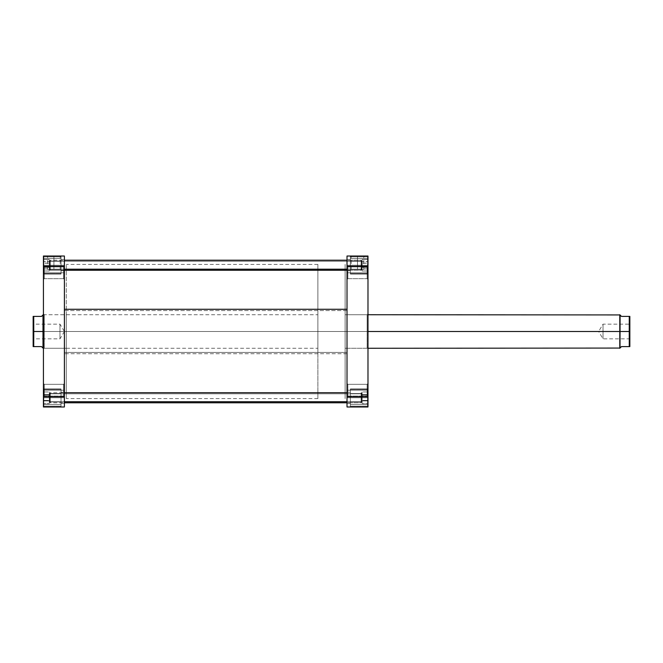 <?xml version="1.0" encoding="UTF-8"?>
<svg xmlns="http://www.w3.org/2000/svg" width="663" height="663" viewBox="0 0 663 663"><rect width="100%" height="100%" fill="white"/><g stroke="black" fill="none" stroke-linecap="round" stroke-linejoin="round"><path stroke-width="0.5" stroke-dasharray="3.31 2.49" d="M350.371 397.75L367.559 397.75L350.371 397.75L350.371 389.363L350.371 397.75L367.559 397.75L367.559 389.363L367.559 397.75L350.371 397.75L350.371 389.363L350.371 397.75L347.014 397.75L347.014 403.203L347.014 397.75L350.371 397.75L350.371 403.203L350.371 397.75L347.014 397.75L347.014 403.203L347.014 397.75L350.371 397.75L350.371 403.203L350.371 397.75L362.114 397.75L362.114 401.944L362.114 397.75L350.371 397.75L350.371 401.944L350.371 397.75L362.114 397.75L362.114 401.944L362.114 397.75L350.371 397.75L350.371 401.944L350.371 397.75L362.114 397.75L350.371 397.75L350.371 393.557L350.371 397.75L362.114 397.75L362.114 393.557L362.114 397.75L350.371 397.75L350.371 388.949L350.371 406.983L350.371 388.949L350.371 406.983L350.371 389.363L350.371 397.75L347.014 397.75L350.371 397.75L350.371 392.305L350.371 397.75L347.014 397.75L347.014 392.305L347.014 397.75L350.371 397.75L350.371 392.305L350.371 397.75L367.982 397.75L367.982 388.949L367.982 406.983L367.982 388.949L367.982 397.75L350.371 397.75L350.371 388.949L350.371 397.75L367.982 397.75L367.982 406.983L367.982 404.463L350.371 404.463L350.371 397.75L350.371 404.463L367.982 404.463L367.982 397.75L350.371 397.75L367.982 397.75L367.982 388.949L367.982 397.75L350.371 397.75L350.371 388.949L350.371 397.75L367.982 397.75L367.982 404.463L350.371 404.463L350.371 397.75L350.371 404.463L367.982 404.463L367.982 397.75L350.371 397.75L350.371 392.305L350.371 406.137L350.371 397.75L367.559 397.75L367.559 389.363L367.559 406.137L367.559 389.363L367.559 397.75L350.371 397.75L350.371 406.137L350.371 397.75L367.559 397.75L367.559 406.137L367.559 389.363L367.559 397.75L350.371 397.75M350.371 265.25L367.559 265.25L350.371 265.25L350.371 256.863L350.371 265.25L367.559 265.25L367.559 256.863L367.559 265.25L350.371 265.25L350.371 256.863L350.371 265.25L347.014 265.25L347.014 270.695L347.014 265.25L350.371 265.25L350.371 270.695L350.371 265.25L347.014 265.25L347.014 270.695L347.014 265.25L350.371 265.25L350.371 270.695L350.371 265.25L362.114 265.25L362.114 269.443L362.114 265.25L350.371 265.25L350.371 269.443L350.371 265.25L362.114 265.25L362.114 269.443L362.114 265.25L350.371 265.25L350.371 269.443L350.371 265.25L362.114 265.25L350.371 265.25L350.371 261.056L350.371 265.25L362.114 265.25L362.114 261.056L362.114 265.25L350.371 265.25L350.371 261.056L350.371 274.051L350.371 256.017L350.371 274.051L350.371 256.017L350.371 273.637L350.371 256.863L350.371 265.25L347.014 265.25L350.371 265.25L350.371 259.797L350.371 265.25L347.014 265.25L347.014 259.797L347.014 265.25L350.371 265.25L350.371 259.797L350.371 265.25L367.982 265.25L367.982 274.051L367.982 256.017L367.982 274.051L367.982 265.25L350.371 265.25L350.371 274.051L350.371 265.25L367.982 265.25L367.982 256.017L367.982 258.537L350.371 258.537L350.371 265.25L350.371 258.537L367.982 258.537L367.982 265.25L350.371 265.25L367.982 265.25L367.982 274.051L367.982 265.25L350.371 265.25L350.371 274.051L350.371 265.25L367.982 265.25L367.982 258.537L350.371 258.537L350.371 265.25L350.371 258.537L367.982 258.537L367.982 265.25L350.371 265.25L350.371 259.797L350.371 273.637L350.371 265.25L367.559 265.25L367.559 256.863L367.559 273.637L367.559 256.863L367.559 265.25L350.371 265.25L350.371 273.637L350.371 265.25L367.559 265.25L367.559 273.637L367.559 256.863L367.559 265.25L350.371 265.25M367.145 272.791L367.145 278.667L367.145 272.791L367.982 272.791L367.145 272.791L367.145 278.667L367.145 272.791L367.982 272.791L367.982 279.504L367.982 272.791L347.851 272.791L347.851 278.667L347.851 272.791L347.014 272.791L347.851 272.791L347.851 278.667L347.851 272.791L347.014 272.791L347.014 279.504L347.014 272.791L347.851 272.791L347.851 278.667L347.851 272.791L367.145 272.791L367.145 278.667L367.145 272.791L347.851 272.791L347.851 278.667L347.851 272.791L367.145 272.791L367.145 278.667L367.145 272.791L347.851 272.791L367.145 272.791L367.145 266.924L367.145 272.791L347.851 272.791L347.851 266.924L347.851 272.791L367.145 272.791L367.145 266.924L367.145 272.791L367.982 272.791L367.982 279.504L367.982 266.211L367.982 406.983L347.014 406.983L347.014 256.017L367.982 256.017L367.982 279.504L367.982 266.087L367.982 279.504L367.982 272.791L367.145 272.791L367.145 266.924L367.145 272.791L367.982 272.791L367.982 266.087L367.982 272.791L367.145 272.791L367.145 266.924L367.145 272.791M367.145 390.209L367.145 396.076L367.145 390.209L367.982 390.209L367.145 390.209L367.145 396.076L367.145 390.209L367.982 390.209L367.982 396.913L367.982 390.209L347.851 390.209L347.851 396.076L347.851 390.209L347.014 390.209L347.851 390.209L347.851 396.076L347.851 390.209L347.014 390.209L347.014 396.913L347.014 390.209L347.851 390.209L347.851 396.076L347.851 390.209L367.145 390.209L367.145 396.076L367.145 390.209L347.851 390.209L347.851 396.076L347.851 390.209L367.145 390.209L367.145 396.076L367.145 390.209L347.851 390.209L367.145 390.209L367.145 384.333L367.145 390.209L347.851 390.209L347.851 384.333L347.851 390.209L367.145 390.209L367.145 384.333L367.145 390.209L367.982 390.209L367.982 396.913L367.982 383.496L367.982 396.913L367.982 383.496L367.982 396.913L367.982 390.209L367.145 390.209L367.145 384.333L367.145 390.209L367.982 390.209L367.982 383.496L367.982 390.209L367.145 390.209L367.145 384.333L367.145 390.209M347.014 272.791L347.014 279.504L347.014 266.087L347.014 279.504L347.014 266.087L347.014 279.504L347.014 272.791L347.851 272.791L347.851 266.924L347.851 272.791L347.014 272.791L347.014 266.087L347.014 272.791L347.851 272.791L347.851 266.924L347.851 272.791L347.014 272.791L347.014 266.087L347.014 272.791M347.014 390.209L347.014 383.496L347.014 396.913L347.014 383.496L347.014 396.913L347.014 390.209L347.851 390.209L347.851 384.333L347.851 390.209L347.014 390.209L347.014 383.496L347.014 390.209L347.851 390.209L347.851 384.333L347.851 390.209L347.014 390.209L347.014 383.496L347.014 390.209M367.145 331.5L367.145 348.274L367.145 331.5L367.982 331.5L367.145 331.5L367.145 348.274L367.145 331.5L345.125 331.5L347.014 331.5L345.125 331.5L345.125 264.404L345.125 331.5L367.145 331.5L345.125 331.5L345.125 398.596L345.125 264.404L345.125 348.274L345.125 314.726L345.125 331.5L367.145 331.5L367.145 314.726L367.145 331.5L367.982 331.5L367.982 349.111L367.982 313.889L367.982 349.111L367.982 331.5L367.145 331.5L367.145 314.726L367.145 331.5M357.498 256.863L351.233 256.863L357.498 256.863L357.498 269.443L351.233 269.443L357.498 269.443L357.498 256.863L351.233 256.863L357.498 256.863L357.498 269.443L357.498 256.863L363.763 256.863L357.498 256.863L357.498 256.017L350.387 256.017L364.609 256.017L350.387 256.017L357.498 256.017L357.498 256.863L363.763 256.863L357.498 256.863M347.014 331.5L347.014 403.203L347.014 259.797L347.014 331.5L345.125 331.5L345.125 398.596L345.125 331.5L347.014 331.5L347.014 398.596L347.014 331.5M362.114 397.75L362.114 393.557L362.114 397.75M362.114 265.25L362.114 261.056L362.114 265.25M347.014 397.75L347.014 403.203L347.014 397.75M347.014 265.25L347.014 259.797L347.014 265.25M350.371 256.017L367.982 256.017L350.371 256.017L367.982 256.017L350.371 256.017L367.982 256.017L367.982 266.211L347.014 266.211L347.014 396.789L367.982 396.789L367.982 266.211L347.014 266.211L347.014 256.017L367.982 256.017L367.982 258.537L350.371 258.537L350.371 256.017L350.371 258.537L367.982 258.537L367.982 256.017L350.371 256.017L367.982 256.017L367.982 258.537L350.371 258.537L350.371 256.017L350.371 258.537L367.982 258.537L367.982 256.017L350.371 256.017M347.014 406.983L367.982 406.983L350.371 406.983L350.371 404.463L367.982 404.463L367.982 406.983L367.982 404.463L350.371 404.463L350.371 406.983L367.982 406.983L367.982 404.463L350.371 404.463L350.371 406.983L367.982 406.983L350.371 406.983L350.371 404.463L367.982 404.463L367.982 406.983L367.982 396.789L347.014 396.789L347.014 406.983M357.498 269.443L363.763 269.443L357.498 269.443M357.498 256.017L364.609 256.017L357.498 256.017M367.982 331.5L367.982 313.889L367.982 331.5L345.125 331.5L619.789 331.5L619.789 348.274L619.789 314.726L619.789 331.5L345.125 331.5L345.125 348.274L345.125 331.5L43.211 331.5L43.211 314.726L43.004 331.5L43.004 314.933L43.211 348.274L43.211 331.5L317.875 331.5L317.875 314.726L317.875 331.5L345.125 331.5L345.125 264.404L345.125 398.596L345.125 264.404L345.125 348.274L345.125 331.5L317.875 331.5L317.875 264.404L317.875 398.596L317.875 331.5L345.125 331.5L345.125 398.596L345.125 331.5L367.982 331.5M347.851 390.209L347.851 384.333L347.851 390.209M347.851 272.791L347.851 266.924L347.851 272.791M367.982 390.209L367.982 383.496L367.982 390.209M367.982 272.791L367.982 266.087L367.982 272.791M367.559 263.219L367.559 270.976L367.559 259.515L367.559 268.954L362.114 268.954L362.114 263.219L367.559 263.219L362.114 263.219L362.114 259.515L362.114 270.976L362.114 268.954L367.559 268.954L367.559 270.976L362.114 270.976L367.559 270.976L367.559 267.272L362.114 267.272L367.559 267.272L367.559 261.545L362.114 261.545L367.559 261.545L367.559 259.515L362.114 259.515L367.559 259.515L367.559 263.219M367.559 263.128L367.559 270.993L367.559 259.498L367.559 268.871L362.114 268.871L362.114 263.128L367.559 263.128L362.114 263.128L362.114 259.498L362.114 270.993L362.114 268.871L367.559 268.871L367.559 270.993L362.114 270.993L367.559 270.993L367.559 267.363L362.114 267.363L367.559 267.363L367.559 261.62L362.114 261.62L367.559 261.62L367.559 259.498L362.114 259.498L367.559 259.498L367.559 263.128M367.559 265.25L367.559 273.637L367.559 265.25M367.559 394.593L367.559 403.56L367.559 391.949L367.559 400.402L362.114 400.402L362.114 394.593L367.559 394.593L362.114 394.593L362.114 391.949L362.114 403.56L362.114 400.402L367.559 400.402L367.559 391.949L367.559 403.56L362.114 403.56L367.559 403.56L367.559 400.908L362.114 400.908L367.559 400.908L367.559 395.107L362.114 395.107L367.559 395.107L367.559 391.949L362.114 391.949L367.559 391.949L367.559 394.593M367.559 397.75L367.559 406.137L367.559 397.75M362.114 268.954L362.114 259.515L362.114 268.954M362.114 268.871L362.114 259.498L362.114 268.871M362.114 400.402L362.114 391.949L362.114 400.402M367.559 400.477L362.114 400.477L362.114 394.667L367.559 394.667L367.559 403.56L362.114 403.56L362.114 400.477L367.559 400.477M367.559 400.842L362.114 400.842L362.114 403.56L367.559 403.56L367.559 395.032L362.114 395.032L362.114 400.842L367.559 400.842M367.559 391.949L362.114 391.949L362.114 395.032L367.559 395.032L367.559 391.949L367.559 394.667L362.114 394.667L362.114 391.949L367.559 391.949M362.114 400.477L362.114 391.949L362.114 400.477M64.394 310.591L64.394 398.596L64.394 352.409L347.014 352.409L347.014 398.596L347.014 310.591L64.394 310.591L64.394 398.579L64.394 264.421L64.394 310.591L347.014 310.591L347.014 398.579L347.014 264.404L347.014 352.409L64.394 352.409L64.394 264.404L64.394 310.591M347.014 353.719L64.394 353.719L64.394 260.211L64.394 402.789L64.394 353.719L347.014 353.719L347.014 402.764L347.014 260.211L347.014 353.719M61.037 397.75L43.841 397.75L61.037 397.75L61.037 389.363L61.037 397.75L43.841 397.75L43.841 389.363L43.841 397.75L61.037 397.75L61.037 389.363L61.037 397.75L64.394 397.75L64.394 403.203L64.394 397.75L61.037 397.75L61.037 403.203L61.037 397.75L64.394 397.75L64.394 403.203L64.394 397.75L61.037 397.75L61.037 403.203L61.037 397.75L49.294 397.75L49.294 401.944L49.294 397.75L61.037 397.75L61.037 401.944L61.037 397.75L49.294 397.75L49.294 401.944L49.294 397.75L61.037 397.75L61.037 401.944L61.037 397.75L49.294 397.75L61.037 397.75L61.037 393.557L61.037 397.75L49.294 397.75L49.294 393.557L49.294 397.75L61.037 397.75L61.037 388.949L61.037 406.983L61.037 388.949L61.037 406.983L61.037 389.363L61.037 397.75L64.394 397.75L61.037 397.75L61.037 392.305L61.037 397.75L64.394 397.75L64.394 392.305L64.394 397.75L61.037 397.75L61.037 392.305L61.037 397.75L43.426 397.75L43.426 388.949L43.426 406.983L43.426 256.017L43.426 274.051L43.426 256.017L43.426 274.051L43.426 256.017L61.037 256.017L61.037 265.25L43.841 265.25L61.037 265.25L61.037 256.863L61.037 265.25L43.841 265.25L43.841 256.863L43.841 265.25L61.037 265.25L61.037 256.863L61.037 265.25L64.394 265.25L64.394 270.695L64.394 265.25L61.037 265.25L61.037 270.695L61.037 265.25L64.394 265.25L64.394 270.695L64.394 265.25L61.037 265.25L61.037 270.695L61.037 265.25L49.294 265.25L49.294 269.443L49.294 265.25L61.037 265.25L61.037 269.443L61.037 265.25L49.294 265.25L49.294 269.443L49.294 265.25L61.037 265.25L61.037 269.443L61.037 265.25L49.294 265.25L61.037 265.25L61.037 261.056L61.037 265.25L49.294 265.25L49.294 261.056L49.294 265.25L61.037 265.25L61.037 261.056L61.037 274.051L61.037 256.017L43.426 256.017L64.394 256.017L64.394 406.983L43.426 406.983L43.426 388.949L43.426 397.75L61.037 397.75L61.037 388.949L61.037 397.75L43.426 397.75L43.426 406.983L43.426 404.463L61.037 404.463L61.037 397.75L61.037 404.463L43.426 404.463L43.426 397.75L61.037 397.75L43.426 397.75L43.426 388.949L43.426 397.75L61.037 397.75L61.037 388.949L61.037 397.75L43.426 397.75L43.426 404.463L61.037 404.463L61.037 397.75L61.037 404.463L43.426 404.463L43.426 397.75L61.037 397.75L61.037 392.305L61.037 406.137L61.037 397.75L43.841 397.75L43.841 389.363L43.841 406.137L43.841 389.363L43.841 397.75L61.037 397.75L61.037 406.137L61.037 397.75L43.841 397.75L43.841 406.137L43.841 389.363L43.841 397.75L61.037 397.75M43.841 265.25L43.841 256.863L43.841 273.637L43.841 256.863L43.841 265.25L61.037 265.25L61.037 273.637L61.037 256.863L61.037 274.051L61.037 256.863L61.037 265.25L64.394 265.25L61.037 265.25L61.037 259.797L61.037 265.25L64.394 265.25L64.394 259.797L64.394 265.25L61.037 265.25L61.037 259.797L61.037 265.25L43.426 265.25L43.426 274.051L43.426 265.25L61.037 265.25L61.037 274.051L61.037 265.25L43.426 265.25L43.426 258.537L61.037 258.537L61.037 265.25L61.037 258.537L43.426 258.537L43.426 265.25L61.037 265.25L43.426 265.25L43.426 274.051L43.426 265.25L61.037 265.25L61.037 274.051L61.037 265.25L43.426 265.25L43.426 258.537L61.037 258.537L61.037 265.25L61.037 258.537L43.426 258.537L43.426 265.25L61.037 265.25L61.037 259.797L61.037 273.637L61.037 265.25L43.841 265.25L43.841 273.637L43.841 256.863L43.841 265.25L61.037 265.25L61.037 259.797L61.037 273.637L61.037 265.25L43.841 265.25L43.841 273.637L43.841 265.25M44.264 272.791L44.264 278.667L44.264 272.791L43.426 272.791L44.264 272.791L44.264 278.667L44.264 272.791L43.426 272.791L43.426 279.504L43.426 272.791L63.549 272.791L63.549 278.667L63.549 272.791L64.394 272.791L63.549 272.791L63.549 278.667L63.549 272.791L64.394 272.791L64.394 279.504L64.394 272.791L63.549 272.791L63.549 278.667L63.549 272.791L44.264 272.791L44.264 278.667L44.264 272.791L63.549 272.791L63.549 278.667L63.549 272.791L44.264 272.791L44.264 278.667L44.264 272.791L63.549 272.791L44.264 272.791L44.264 266.924L44.264 272.791L63.549 272.791L63.549 266.924L63.549 272.791L44.264 272.791L44.264 266.924L44.264 272.791L43.426 272.791L43.426 279.504L43.426 266.087L43.426 279.504L43.426 266.087L43.426 279.504L43.426 272.791L44.264 272.791L44.264 266.924L44.264 272.791L43.426 272.791L43.426 266.087L43.426 272.791L44.264 272.791L44.264 266.924L44.264 272.791M44.264 390.209L44.264 396.076L44.264 390.209L43.426 390.209L44.264 390.209L44.264 396.076L44.264 390.209L43.426 390.209L43.426 396.913L43.426 390.209L63.549 390.209L63.549 396.076L63.549 390.209L64.394 390.209L63.549 390.209L63.549 396.076L63.549 390.209L64.394 390.209L64.394 396.913L64.394 390.209L63.549 390.209L63.549 396.076L63.549 390.209L44.264 390.209L44.264 396.076L44.264 390.209L63.549 390.209L63.549 396.076L63.549 390.209L44.264 390.209L44.264 396.076L44.264 390.209L63.549 390.209L44.264 390.209L44.264 384.333L44.264 390.209L63.549 390.209L63.549 384.333L63.549 390.209L44.264 390.209L44.264 384.333L44.264 390.209L43.426 390.209L43.426 396.913L43.426 383.496L43.426 396.913L43.426 383.496L43.426 396.913L43.426 390.209L44.264 390.209L44.264 384.333L44.264 390.209L43.426 390.209L43.426 383.496L43.426 390.209L44.264 390.209L44.264 384.333L44.264 390.209M64.394 272.791L64.394 279.504L64.394 266.087L64.394 279.504L64.394 266.087L64.394 279.504L64.394 272.791L63.549 272.791L63.549 266.924L63.549 272.791L64.394 272.791L64.394 266.087L64.394 272.791L63.549 272.791L63.549 266.924L63.549 272.791L64.394 272.791L64.394 266.087L64.394 272.791M64.394 390.209L64.394 383.496L64.394 396.913L64.394 383.496L64.394 396.913L64.394 390.209L63.549 390.209L63.549 384.333L63.549 390.209L64.394 390.209L64.394 383.496L64.394 390.209L63.549 390.209L63.549 384.333L63.549 390.209L64.394 390.209L64.394 383.496L64.394 390.209M44.264 331.5L44.264 348.274L44.264 331.5L43.426 331.5L44.264 331.5L44.264 348.274L44.264 331.5L66.275 331.5L64.394 331.5L66.275 331.5L66.275 264.404L66.275 331.5L44.264 331.5L66.275 331.5L66.275 398.596L66.275 264.404L66.275 348.274L66.275 314.726L66.275 331.5L44.264 331.5L44.264 314.726L44.264 331.5L43.426 331.5L43.426 349.111L43.426 313.889L43.426 349.111L43.426 331.5L44.264 331.5L44.264 314.726L44.264 331.5M53.91 256.863L60.176 256.863L53.91 256.863L53.91 269.443L60.176 269.443L53.91 269.443L53.91 256.863L60.176 256.863L53.91 256.863L53.91 269.443L53.91 256.863L47.637 256.863L53.91 256.863L53.91 256.017L61.013 256.017L46.8 256.017L61.013 256.017L53.91 256.017L53.91 256.863L47.637 256.863L53.91 256.863M33.15 323.32L33.15 331.5L33.987 331.5L33.15 331.5L33.15 333.091L33.15 316.4L33.738 316.4L33.738 346.6L41.537 346.6L43.004 348.067L43.004 331.5L43.004 348.067L41.537 346.6L33.15 346.6L33.15 323.32L33.987 324.166L33.987 331.5L33.987 324.166L33.987 331.5L33.987 324.166L59.985 324.166L64.394 331.5L64.394 264.404L64.394 403.203L64.394 259.797L64.394 331.5L66.275 331.5L66.275 314.726L66.275 398.596L66.275 331.5L64.394 331.5L64.394 398.596L64.394 331.5L59.985 331.5C59.985 340.964 59.985 340.964 59.985 331.5C59.985 340.964 59.985 340.964 59.985 331.5L59.985 338.834L59.985 331.5L33.987 331.5L33.987 338.834L33.987 331.5L33.15 331.5L33.738 331.5L33.738 346.6L33.15 346.6L33.15 331.5L59.985 331.5L33.987 331.5L33.987 338.834L33.987 331.5L59.985 331.5L59.985 324.166L59.985 331.5L64.394 331.5L59.985 338.834L33.987 338.834L33.15 339.68L33.15 331.5L33.15 339.68M49.294 397.75L49.294 393.557L49.294 397.75M49.294 265.25L49.294 261.056L49.294 265.25M64.394 397.75L64.394 403.203L64.394 397.75M64.394 265.25L64.394 259.797L64.394 265.25M61.037 256.017L43.426 256.017L64.394 256.017L64.394 396.789L43.426 396.789L43.426 266.211L64.394 266.211L43.426 266.211L43.426 256.017L43.426 258.537L61.037 258.537L61.037 256.017L61.037 258.537L43.426 258.537L43.426 256.017L61.037 256.017L43.426 256.017L43.426 258.537L61.037 258.537L61.037 256.017L61.037 258.537L43.426 258.537L43.426 256.017L61.037 256.017M61.037 406.983L43.426 406.983L64.394 406.983L64.394 396.789L43.426 396.789L43.426 406.983L61.037 406.983L43.426 406.983L61.037 406.983L61.037 404.463L43.426 404.463L43.426 406.983L61.037 406.983L43.426 406.983L43.426 404.463L61.037 404.463L61.037 406.983L43.426 406.983L43.426 404.463L61.037 404.463L61.037 406.983L61.037 404.463L43.426 404.463L43.426 406.983L61.037 406.983M53.91 269.443L47.637 269.443L53.91 269.443M53.91 256.017L46.8 256.017L53.91 256.017M43.426 331.5L43.426 313.889L43.426 331.5L317.875 331.5L317.875 398.596L317.875 264.404L317.875 348.274L317.875 314.726L317.875 331.5L43.426 331.5M63.549 390.209L63.549 384.333L63.549 390.209M63.549 272.791L63.549 266.924L63.549 272.791M43.426 390.209L43.426 383.496L43.426 390.209M43.426 272.791L43.426 266.087L43.426 272.791M43.841 263.219L43.841 270.976L43.841 259.515L43.841 268.954L49.294 268.954L49.294 263.219L43.841 263.219L49.294 263.219L49.294 259.515L49.294 270.976L49.294 268.954L43.841 268.954L43.841 270.976L49.294 270.976L43.841 270.976L43.841 267.272L49.294 267.272L43.841 267.272L43.841 261.545L49.294 261.545L43.841 261.545L43.841 259.515L49.294 259.515L43.841 259.515L43.841 263.219M43.841 263.128L43.841 270.993L43.841 259.498L43.841 268.871L49.294 268.871L49.294 263.128L43.841 263.128L49.294 263.128L49.294 259.498L49.294 270.993L49.294 268.871L43.841 268.871L43.841 270.993L49.294 270.993L43.841 270.993L43.841 267.363L49.294 267.363L43.841 267.363L43.841 261.62L49.294 261.62L43.841 261.62L43.841 259.498L49.294 259.498L43.841 259.498L43.841 263.128M43.841 394.593L43.841 403.56L43.841 391.949L43.841 400.402L49.294 400.402L49.294 394.593L43.841 394.593L49.294 394.593L49.294 391.949L49.294 403.56L49.294 400.402L43.841 400.402L43.841 391.949L43.841 403.56L49.294 403.56L43.841 403.56L43.841 400.908L49.294 400.908L43.841 400.908L43.841 395.107L49.294 395.107L43.841 395.107L43.841 391.949L49.294 391.949L43.841 391.949L43.841 394.593M43.841 397.75L43.841 406.137L43.841 397.75M49.294 268.954L49.294 259.515L49.294 268.954M49.294 268.871L49.294 259.498L49.294 268.871M49.294 400.402L49.294 391.949L49.294 400.402M43.841 400.477L49.294 400.477L49.294 394.667L43.841 394.667L43.841 403.56L49.294 403.56L49.294 400.477L43.841 400.477M43.841 400.842L49.294 400.842L49.294 403.56L43.841 403.56L43.841 395.032L49.294 395.032L49.294 400.842L43.841 400.842M43.841 391.949L49.294 391.949L49.294 395.032L43.841 395.032L43.841 391.949L43.841 394.667L49.294 394.667L49.294 391.949L43.841 391.949M49.294 400.477L49.294 391.949L49.294 400.477M621.463 346.6L629.85 346.6L629.85 331.5L629.85 339.68L629.85 331.5L629.013 331.5L629.013 338.834L629.013 331.5L629.013 338.834L629.013 331.5L603.015 331.5L603.015 338.834L603.015 331.5L629.013 331.5L603.015 331.5L603.015 324.166L603.015 331.5C603.015 322.036 603.015 322.036 603.015 331.5C603.015 322.036 603.015 322.036 603.015 331.5L629.013 331.5L629.013 324.166L629.013 331.5L629.85 331.5L629.85 333.091L629.85 329.909L629.85 331.5L629.262 331.5L629.262 346.6L629.262 316.4L621.463 316.4L619.996 314.933L619.996 331.5L619.996 314.933L621.463 316.4L629.85 316.4L629.85 331.5L629.262 331.5L629.262 316.4L629.85 316.4L629.85 331.5L629.013 331.5L629.013 324.166L629.013 331.5L629.85 331.5L629.85 323.32L629.85 346.6L621.463 346.6L620.369 347.694M33.15 333.091L33.15 339.522L33.15 333.091M41.537 316.4L33.15 316.4L33.15 331.5L33.738 331.5L33.738 316.4L41.537 316.4L42.631 315.306M59.985 331.5C59.985 322.036 59.985 322.036 59.985 331.5C59.985 322.036 59.985 322.036 59.985 331.5M317.875 331.5L317.875 348.274L317.875 331.5M629.85 329.909L629.85 323.32L629.85 329.909M629.85 339.68L629.013 338.834L603.015 338.834L598.606 331.5L603.015 331.5L598.606 331.5L603.015 324.166L629.013 324.166L629.85 323.32M603.015 331.5C603.015 340.964 603.015 340.964 603.015 331.5C603.015 340.964 603.015 340.964 603.015 331.5M345.125 331.5L345.125 314.726L345.125 331.5M50.297 393.805L49.717 394.27L49.717 401.239L50.297 401.703L50.297 392.72L50.297 401.703L64.394 401.703L50.297 401.703L50.297 402.789L50.297 393.805L361.103 393.805L361.103 392.72L361.103 401.703L361.691 401.239L361.691 393.308L361.691 394.27L361.103 393.805L50.297 393.805L50.297 402.789L50.297 401.703L49.717 401.239L49.717 402.184L49.717 393.325L49.717 402.201L49.717 394.27L50.297 393.805L49.717 394.27L49.717 393.308L49.717 401.239L50.297 401.703L50.297 392.72L50.297 401.703L361.103 401.703L361.103 392.72L361.103 402.789L361.103 401.703L347.014 401.703L361.103 401.703L361.103 402.789L361.103 393.805L361.691 394.27L361.691 393.325L361.691 402.201L361.691 401.239L361.103 401.703L361.691 401.239L361.691 393.308L361.691 394.27L361.103 393.805L361.103 392.72L361.103 401.703L361.103 392.72L361.103 393.805L50.297 393.805L361.103 393.805L361.103 402.789L361.103 401.703L50.297 401.703L50.297 402.789L50.297 393.805L50.297 402.789L49.717 401.239L49.717 393.325L49.717 402.201L49.717 394.27L50.297 393.805M361.691 401.239L361.691 393.325L361.691 401.239L361.103 401.703L361.103 393.805L361.691 394.27L361.691 401.239M50.297 261.297L49.717 261.761L49.717 268.73L50.297 269.195L50.297 260.211L50.297 269.195L361.103 269.195L361.691 268.73L361.691 260.799L361.691 261.761L361.103 261.297L361.103 260.211L361.103 269.195L361.103 260.211L361.103 261.297L50.297 261.297L361.103 261.297L361.103 270.28L361.103 269.195L50.297 269.195L50.297 270.28L50.297 261.297L50.297 270.28L50.297 269.195L49.717 268.73L49.717 269.675L49.717 260.816L49.717 269.692L49.717 261.761L50.297 261.297L49.717 261.761L49.717 260.799L49.717 268.73L50.297 269.195L50.297 260.211L50.297 269.195L64.394 269.195L50.297 269.195L50.297 270.28L50.297 261.297L361.103 261.297L361.691 261.761L361.691 260.816L361.691 269.692L361.691 268.73L361.103 269.195L361.103 270.28L361.103 260.211L361.103 269.195L361.691 268.73L361.691 260.799L361.691 261.761L361.103 261.297L50.297 261.297L50.297 270.28L49.717 268.73L49.717 260.816L49.717 269.692L49.717 261.761L50.297 261.297M347.014 269.195L361.103 269.195L361.103 260.211L361.103 270.28L361.103 269.195L347.014 269.195M361.691 268.73L361.691 260.816L361.691 268.73L361.103 269.195L361.103 261.297L361.691 261.761L361.691 268.73M350.371 389.363L367.559 389.363L350.371 389.363M350.371 256.863L367.559 256.863L350.371 256.863M367.145 278.667L367.982 279.504L367.145 278.667L347.851 278.667L347.014 279.504L347.851 278.667L367.145 278.667M367.145 396.076L367.982 396.913L367.145 396.076L347.851 396.076L347.014 396.913L347.851 396.076L367.145 396.076M367.982 348.274L345.125 348.274L367.145 348.274L367.982 349.111M351.233 269.443L351.233 256.863L350.387 256.017M317.875 264.404L66.275 264.404M347.014 270.695L350.371 270.695L347.014 270.695M347.014 403.203L350.371 403.203L347.014 403.203M362.114 269.443L350.371 269.443L362.114 269.443M362.114 401.944L350.371 401.944L362.114 401.944M362.114 393.557L350.371 393.557L362.114 393.557M362.114 261.056L350.371 261.056L362.114 261.056M347.014 392.305L350.371 392.305L347.014 392.305M347.014 259.797L350.371 259.797L347.014 259.797M367.982 313.889L367.145 314.726L345.125 314.726L367.982 314.726M317.875 398.596L66.275 398.596M347.851 384.333L367.145 384.333L367.982 383.496L367.145 384.333L347.851 384.333L347.014 383.496L347.851 384.333M347.851 266.924L367.145 266.924L367.982 266.087L367.145 266.924L347.851 266.924L347.014 266.087L347.851 266.924M363.763 269.443L363.763 256.863L364.609 256.017M367.982 274.051L350.371 274.051L367.982 274.051M367.982 388.949L350.371 388.949L367.982 388.949M350.371 273.637L367.559 273.637L350.371 273.637M350.371 406.137L367.559 406.137L350.371 406.137M347.014 260.211L50.297 260.211L49.717 260.799L50.297 260.211L361.103 260.211L361.691 260.799L361.103 260.211L347.014 260.211M347.014 402.789L50.297 402.789L49.717 402.201L50.297 402.789L361.103 402.789L361.691 402.201L361.103 402.789L347.014 402.789M61.037 389.363L43.841 389.363L61.037 389.363M61.037 256.863L43.841 256.863L61.037 256.863M44.264 278.667L43.426 279.504L44.264 278.667L63.549 278.667L64.394 279.504L63.549 278.667L44.264 278.667M44.264 396.076L43.426 396.913L44.264 396.076L63.549 396.076L64.394 396.913L63.549 396.076L44.264 396.076M66.275 348.274L44.264 348.274L43.426 349.111M60.176 269.443L60.176 256.863L61.013 256.017M64.394 270.695L61.037 270.695L64.394 270.695M64.394 403.203L61.037 403.203L64.394 403.203M49.294 269.443L61.037 269.443L49.294 269.443M49.294 401.944L61.037 401.944L49.294 401.944M49.294 393.557L61.037 393.557L49.294 393.557M49.294 261.056L61.037 261.056L49.294 261.056M64.394 392.305L61.037 392.305L64.394 392.305M64.394 259.797L61.037 259.797L64.394 259.797M43.426 313.889L44.264 314.726L66.275 314.726M63.549 384.333L44.264 384.333L43.426 383.496L44.264 384.333L63.549 384.333L64.394 383.496L63.549 384.333M63.549 266.924L44.264 266.924L43.426 266.087L44.264 266.924L63.549 266.924L64.394 266.087L63.549 266.924M47.637 269.443L47.637 256.863L46.8 256.017M43.426 274.051L61.037 274.051L43.426 274.051M43.426 388.949L61.037 388.949L43.426 388.949M61.037 273.637L43.841 273.637L61.037 273.637M61.037 406.137L43.841 406.137L61.037 406.137M43.211 314.726L317.875 314.726M43.211 348.274L317.875 348.274M347.014 392.72L50.297 392.72L49.717 393.308L50.297 392.72L64.394 392.72M361.103 392.72L361.691 393.308L361.103 392.72M64.394 270.28L50.297 270.28L49.717 269.692L50.297 270.28L361.103 270.28L361.691 269.692L361.103 270.28L347.014 270.28"/><path stroke-width="0.99" d="M367.982 406.983L367.982 256.017L347.014 256.017L347.014 406.983L367.982 406.983L347.014 406.983L347.014 396.789L367.982 396.789L367.982 266.211L347.014 266.211L347.014 396.789L367.982 396.789L367.982 406.983M367.982 266.211L367.982 256.017L347.014 256.017L347.014 266.211L367.982 266.211M64.394 309.281L347.014 309.281L64.394 309.281M43.426 256.017L43.426 406.983L64.394 406.983L64.394 256.017L43.426 256.017L43.426 266.211L64.394 266.211L64.394 396.789L43.426 396.789L43.426 266.211L64.394 266.211L64.394 256.017L43.426 256.017M64.394 406.983L43.426 406.983L43.426 396.789L64.394 396.789L64.394 406.983M619.789 331.5L367.982 331.5L619.789 331.5L619.789 348.274L619.789 331.5L629.262 331.5L629.262 316.4L621.463 316.4L619.996 314.933L619.789 331.5L619.789 314.726L619.789 331.5M620.087 347.967L621.463 346.6L629.262 346.6L629.262 331.5L619.996 331.5L619.996 348.067L620.087 315.033M43.211 331.5L43.211 314.726L43.211 331.5L33.738 331.5L33.738 346.6L41.537 346.6L43.004 348.067L43.211 331.5L43.211 348.274L43.211 331.5M41.537 316.4L43.004 314.933L43.004 348.067L41.537 346.6L33.738 346.6L33.738 331.5L43.004 331.5L43.004 314.933L41.537 316.4L33.15 316.4L33.15 346.6L33.738 346.6L33.15 346.6L33.15 316.4L33.738 316.4L33.738 331.5L33.738 316.4L41.537 316.4L42.913 315.033M621.463 346.6L620.369 347.694L621.463 346.6L629.85 346.6L629.85 316.4L621.463 316.4L620.369 315.306M629.262 331.5L629.262 346.6L629.85 346.6L629.85 316.4L629.262 316.4L629.262 331.5M64.394 401.703L347.014 401.703L64.394 401.703M64.394 269.195L347.014 269.195L64.394 269.195M619.996 348.067L367.982 348.274M43.004 314.933L43.426 314.726M367.982 314.726L619.996 314.933M64.394 392.72L347.014 392.72M64.394 402.789L347.014 402.789M64.394 260.211L347.014 260.211M64.394 270.28L347.014 270.28"/></g></svg>
